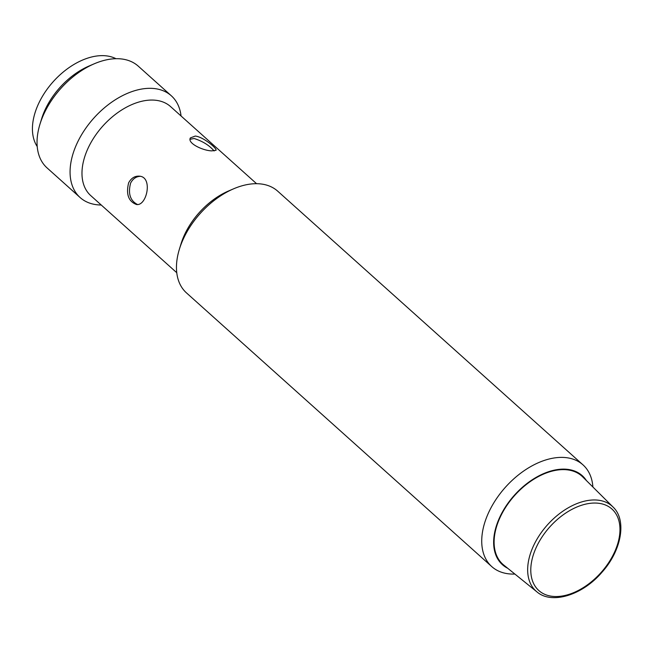 <?xml version="1.0" encoding="UTF-8"?>
<svg xmlns="http://www.w3.org/2000/svg" width="653" height="653" viewBox="0 0 653 653"><rect width="100%" height="100%" fill="white"/><g stroke="black" fill="none" stroke-linecap="round" stroke-linejoin="round"><path stroke-width="0.98" d="M91.51 65.022A59.782 37.458 131.9 0 0 40.837 121.54M115.981 58.705A59.782 37.458 131.9 0 0 53.228 81.674A59.782 37.458 131.9 0 0 37.221 146.558M582.729 476.91A59.211 37.107 131.9 0 0 514.711 495.407A59.211 37.107 131.9 0 0 503.716 565.041L536.913 591.863A57.023 35.727 131.9 0 1 539.476 535.191A57.023 35.727 131.9 0 1 597.568 500.116A57.023 35.727 131.9 0 1 613.004 506.989L582.729 476.91M137.481 204.503C130.151 200.683 127.874 193.525 130.633 183.028C132.894 178.808 136.053 176.579 140.117 176.326M507.732 568.281A59.782 37.458 -48.1 0 1 503.871 509.479A59.782 37.458 -48.1 0 1 566.935 469.287A59.782 37.458 -48.1 0 1 586.394 480.543M514.874 574.052A68.32 42.812 -48.1 0 1 491.774 566.608A68.32 42.812 -48.1 0 1 496.484 498.696A68.32 42.812 -48.1 0 1 565.498 457.573A68.32 42.812 -48.1 0 1 582.99 464.863A68.32 42.812 -48.1 0 1 592.9 487.016M190.105 139.285L194.08 138.485C202.716 141.228 209.401 145.39 214.127 150.965M211.768 150.867L216.021 150.296C217.465 148.884 203.556 136.926 195.255 136.061L190.39 137.905C187.019 143.252 203.148 150.729 211.768 150.867M491.774 566.608L186.497 292.911A68.32 42.812 -48.1 0 1 179.355 249.315L180.995 243.961A59.782 37.458 -48.1 0 1 228.452 191.027L233.594 188.815A68.32 42.812 -48.1 0 1 260.221 183.885A68.32 42.812 -48.1 0 1 277.713 191.174L582.99 464.863M176.767 272.717L90.767 195.622A59.782 37.458 -48.1 0 1 94.889 136.199A59.782 37.458 -48.1 0 1 155.275 100.219A59.782 37.458 -48.1 0 1 170.58 106.594L256.58 183.697M128.633 182.832C125.866 194.219 128.47 201.442 136.453 204.495C146.852 206.405 153.21 176.677 139.228 176.163C134.747 175.918 131.212 178.138 128.633 182.832M179.355 249.315A68.32 42.812 -48.1 0 1 233.594 188.815M101.248 205.018A68.32 42.812 -48.1 0 1 80.115 197.541L47.073 167.919A68.32 42.812 -48.1 0 1 39.931 124.315A68.32 42.812 -48.1 0 1 94.171 63.823A68.32 42.812 -48.1 0 1 120.797 58.884A68.32 42.812 -48.1 0 1 138.289 66.173L171.331 95.795A68.32 42.812 -48.1 0 1 181.061 115.989M39.931 124.315L41.572 118.968A59.782 37.458 -48.1 0 1 89.028 66.035L94.171 63.823M80.115 197.541A68.32 42.812 -48.1 0 1 84.825 129.629A68.32 42.812 -48.1 0 1 153.83 88.506A68.32 42.812 -48.1 0 1 171.331 95.795M597.903 503.194A54.746 34.307 -48.1 0 1 597.43 576.362A54.746 34.307 -48.1 0 1 530.783 569.832A54.746 34.307 -48.1 0 1 597.903 503.194M613.004 506.989C626.962 519.902 621.729 550.283 602.082 572.134C582.558 595.226 551.663 604.735 536.913 591.863"/></g></svg>
